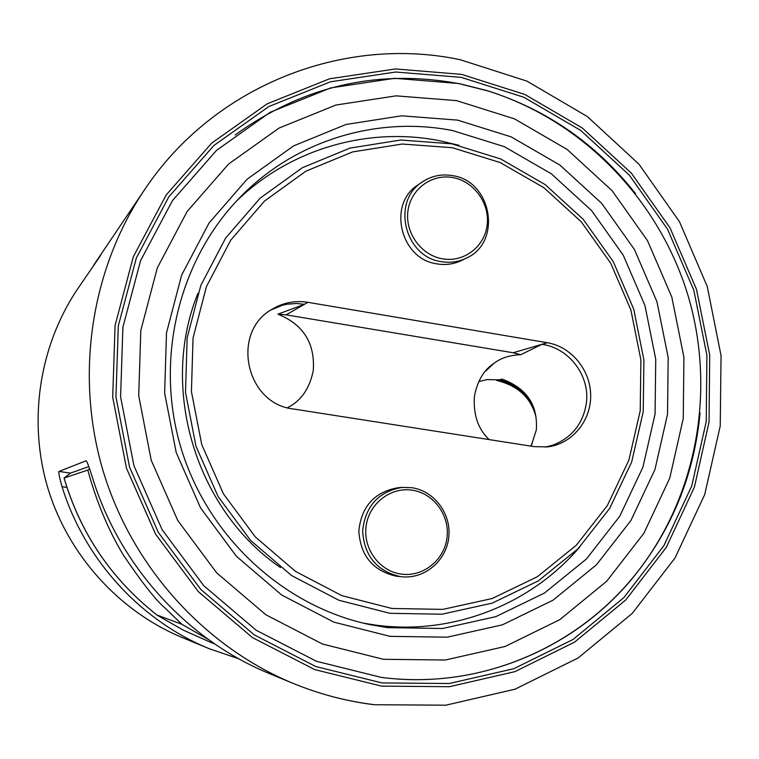 <?xml version="1.0" encoding="UTF-8"?>
<svg xmlns="http://www.w3.org/2000/svg" width="759" height="759" viewBox="0 0 759 759"><rect width="100%" height="100%" fill="white"/><g stroke="black" fill="none" stroke-linecap="round" stroke-linejoin="round"><path stroke-width="1.14" d="M238.848 658.821L209.199 648.689L182.359 637.598C119.106 611.308 68.244 555.227 47.855 488.151C27.789 420.97 39.212 346.123 77.409 289.274L100.795 255.157M209.199 648.689C140.481 620.634 84.553 559.611 62.058 486.699C59.411 477.345 58.386 472.269 58.993 471.443L86.099 460.779C87.133 461.567 89.296 467.335 92.598 478.085C119.799 566.318 187.35 640.103 269.768 673.726L292.851 683.261C204.304 646.507 132.237 566.878 103.252 471.453C74.695 375.914 90.786 269.72 144.276 190.167L93.68 265.157M532.325 443.389L530.797 446.102M535.731 416.065C530.437 395.752 517.439 383.883 496.747 380.477L499.175 379.813C518.843 384.263 531.034 396.34 535.731 416.065C530.626 397.403 517.638 385.544 496.747 380.477M489.166 439.594C478.151 429.214 473.227 414.86 474.384 396.54C477.288 380.952 483.91 369.804 494.242 363.115C501.12 357.935 509.963 355.127 520.769 354.69L513.179 352.755L286.124 314.852L277.936 314.179C303.391 324.491 315.165 343.296 313.268 370.582C309.625 388.617 301.019 400.999 287.471 407.725M545.398 447.108L552.931 445.135C571.944 437.62 583.073 423.674 586.337 403.323C590.246 376.066 569.259 347.954 541.935 344.32L520.769 354.69M531.091 446.15L536.319 429.974C538.036 405.002 526.594 388.048 501.965 379.102L499.175 379.813L487.117 379.595L478.768 381.559M277.936 314.179L304.435 304.312L296.56 303.496L287.13 304.179L282.509 305.194L270.944 309.995M307.888 302.319C295.147 300.317 283.249 302.613 272.206 309.198C230.518 331.977 245.631 403.911 293.24 408.959L534.412 446.671L547.865 446.861C572.02 443.863 590.967 420.998 590.682 395.591C590.625 370.183 571.442 346.702 547.353 342.736L307.888 302.319L286.124 314.852M402.232 487.382L398.124 487.724C374.671 491.832 361.569 506.196 358.817 530.816C360.373 555.588 372.811 570.711 396.132 576.166L401.777 576.764C424.566 579.212 446.339 560.816 448.768 537.381C451.51 513.995 434.423 490.931 411.833 487.705L402.232 487.382C378.589 491.528 365.383 506.016 362.612 530.845C364.187 555.835 376.73 571.072 400.23 576.574L401.777 576.764M422.402 181.904L418.181 184.779C387.156 203.763 400.325 259.255 436.985 263.866C445.656 265.318 453.882 264.17 461.643 260.441L466.216 258.202C502.344 242.624 492.126 181.069 452.601 175.652C441.634 173.764 431.567 175.851 422.402 181.904C391.132 201.031 404.414 256.988 441.368 261.646C450.106 263.107 458.389 261.959 466.216 258.202M236.153 201.429C289.862 148.944 367.479 126.649 439.072 140.605L459.034 145.311M579.99 546.755C530.845 604.543 452.459 635.634 375.335 625.055L363.2 623.12M452.63 130.567L504.299 146.648L551.319 173.783L591.555 210.556L623.234 255.166L644.951 305.498L655.738 359.263L655.074 413.978L642.93 467.146L619.742 516.253L586.46 558.937L544.507 593.016L495.779 616.669L442.582 628.499L387.545 627.646L369.102 624.458C282.946 606.09 207.757 536.537 181.022 448.028C154.409 359.481 178.659 259.967 240.328 197.055C295.517 140.254 377.327 115.738 452.63 130.567M457.544 120.112L401.606 115.823L346.028 124.467L293.6 145.88L247.092 179.228L209.048 223.023L181.638 275.109L166.506 332.812L164.627 393.039L176.192 452.516L200.585 507.951L236.447 556.319L281.731 595.047L333.884 622.143L390.05 636.355L447.203 637.181L502.42 624.837L552.969 600.227L596.47 564.791L630.957 520.465L654.96 469.479L667.522 414.31L668.176 357.546L656.971 301.778L634.458 249.55L601.612 203.251L559.895 165.073L511.139 136.857L457.544 120.112M456.548 100.624L514.45 118.85L567.096 149.409L612.105 190.699L647.522 240.698L671.819 297.082L683.916 357.271L683.242 418.551L669.751 478.142L643.888 533.264L606.697 581.261L559.734 619.695L505.096 646.488L445.334 660.017L383.399 659.286L322.49 644.04L265.868 614.781L216.676 572.855L177.72 520.427L151.231 460.296L138.707 395.762L140.813 330.421L157.322 267.861L187.16 211.448L228.525 164.086L279.027 128.081L335.858 105.055L396.046 95.852L456.548 100.624M399.082 679.087C489.489 685.016 578.026 644.894 633.708 576.593C696.563 499.64 716.648 391.331 687.958 295.289C658.812 199.37 582.238 120.188 487.335 90.767L458.778 83.604C377.878 68.737 303.325 85.862 235.129 134.969M569.051 130.52L570.588 131.649M680.529 496.528L679.865 498.312M453.009 177.615C474.147 181.401 490.058 203.687 487.136 225.271C484.517 246.912 463.645 262.709 442.412 258.81C421.131 255.242 404.879 232.719 407.944 210.917C410.695 189.057 431.918 173.507 453.009 177.615M89.609 468.834L87.797 470.068C96.298 501.291 108.082 529.526 123.167 554.772C141.961 582.57 155.87 600.284 164.902 607.912L181.904 624.306L156.971 615.027C111.573 579.307 80.615 533.643 64.088 478.056L70.445 473.113L88.831 466.595M156.971 615.027L156.098 614.354M64.088 478.056L87.797 470.068M236.893 657.721L235.157 656.734M401.236 574.089C379.509 571.252 362.935 548.729 366.104 526.186C368.94 503.596 390.657 486.775 412.194 490.181C433.787 493.246 450.002 515.532 446.985 537.846C444.281 560.208 422.924 577.267 401.236 574.089M373.798 704.637C346.104 701.193 319.122 694.068 292.851 683.261C319.226 694.106 346.341 701.269 374.196 704.731L445.884 705.187L514.991 689.21L578.083 657.987L632.209 613.443L675.007 558.007L704.722 494.517L720.234 426.008L721.05 355.62L707.255 286.513L679.495 221.742L638.964 164.2L587.362 116.554L526.898 81.099L460.21 59.724C343.495 34.961 213.687 85.625 144.276 190.167M452.184 147.692L402.194 144.03L352.593 151.923L305.877 171.192L264.502 201.069L230.717 240.186L206.42 286.627L193.042 338.011L191.429 391.587L201.723 444.48L223.402 493.796L255.261 536.869L295.498 571.404L341.892 595.654L391.9 608.471L442.867 609.373L492.183 598.528L537.4 576.707L576.375 545.171L607.323 505.627L628.907 460.068L640.235 410.704L640.881 359.88L630.871 309.938L610.682 263.174L581.233 221.761L543.833 187.653L500.153 162.53L452.184 147.692M197.9 293.41C159.181 388.475 195.718 509.725 280.507 567.58M570.578 131.592L572.125 132.74M681.202 494.764L680.548 496.576M458.853 83.518L487.174 90.634C547.002 109.657 596.489 144.039 635.625 193.782M700.073 412.924C694.248 474.441 672.113 529.061 633.661 576.793C574.354 649.647 477.515 690.016 381.284 677.389L316.494 661.298L256.191 630.255L203.744 585.663L162.179 529.801L133.926 465.684L120.596 396.872L122.901 327.214L140.586 260.603L172.454 200.613L216.543 150.348L270.261 112.237L330.649 87.93L394.519 78.31L458.664 83.49M381.986 682.929L449.176 683.527L513.919 668.67L573.036 639.467L623.765 597.712L663.888 545.664L691.743 485.978L706.24 421.52L706.904 355.259L693.811 290.204L667.569 229.256L629.334 175.158L580.72 130.434L523.852 97.256L461.225 77.371L395.714 72.02L330.478 81.792L268.781 106.583L213.896 145.481L168.877 196.78L136.345 257.994L118.3 325.943L115.947 396.957L129.542 467.108L158.365 532.476L200.765 589.43L254.274 634.894L315.829 666.544L381.986 682.929M381.568 686.127L449.451 686.705L514.858 671.668L574.563 642.142L625.796 599.942L666.307 547.362L694.419 487.079L709.048 421.976L709.712 355.06L696.487 289.359L669.988 227.814L631.384 173.185L582.295 128.005L524.867 94.477L461.614 74.373L395.448 68.946L329.539 78.794L267.206 103.812L211.733 143.09L166.221 194.911L133.328 256.751L115.083 325.412L112.702 397.185L126.43 468.085L155.567 534.146L198.422 591.697L252.51 637.626L314.719 669.59L381.568 686.127M547.353 342.736L513.179 352.755M70.445 473.113L58.993 471.443M208.63 639.657L181.904 624.306M66.915 487.392L62.058 486.699M157.635 615.473L183.422 630.188L210.376 642.237L183.384 630.16L157.559 615.435M494.242 363.115L485.314 371.331M451.785 143.812L400.743 140.035L350.089 148.062L302.376 167.711L260.109 198.184L225.613 238.089L200.812 285.431L187.16 337.793L185.5 392.394L195.993 446.264L218.08 496.5L250.546 540.37L291.579 575.559L338.903 600.265L389.946 613.31L441.918 614.211L492.211 603.139L538.321 580.882L578.073 548.738L609.638 508.445L631.659 462.032L643.224 411.767L643.907 360.013L633.737 309.16L613.215 261.542L583.244 219.36L545.161 184.598L500.674 158.963L451.785 143.812M458.815 83.518L487.174 90.634M156.449 614.638C111.184 578.766 80.378 533.235 64.05 478.056M214.731 643.936L210.376 642.237"/></g></svg>
